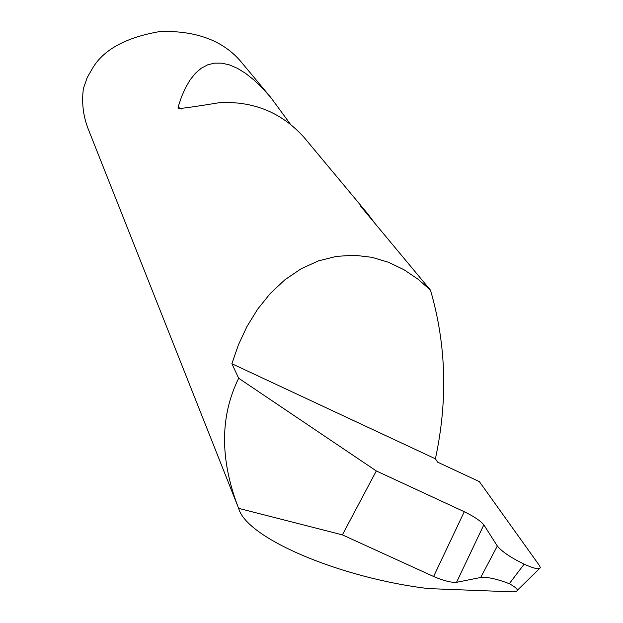 <?xml version="1.0" encoding="UTF-8"?>
<svg xmlns="http://www.w3.org/2000/svg" width="623" height="623" viewBox="0 0 623 623"><rect width="100%" height="100%" fill="white"/><g stroke="black" fill="none" stroke-linecap="round" stroke-linejoin="round"><path stroke-width="0.93" d="M497.318 546.021L483.837 524.846L456.527 582.326L480.683 577.49L497.318 546.021C501.811 551.534 510.751 557.593 524.138 564.189C534.106 568.62 539.51 569.772 540.343 567.662L539.541 565.684L479.383 481.649L437.626 462.157L435.399 458.808C447.937 400.651 446.294 344.433 430.477 290.154L360.561 206.112L367.913 214.024L375.085 223.579M456.527 582.326L456.402 582.349C451.044 582.645 443.444 580.691 433.608 576.493L464.275 511.717C473.916 516.436 480.419 520.781 483.775 524.745L483.837 524.846M367.913 214.024L303.86 137.161C281.674 112.599 253.678 101.082 219.864 102.608C199.165 106.027 185.381 108.036 178.513 108.636L178.053 107.234L181.495 96.9L185.537 87.703L190.179 79.783L195.42 73.265L201.221 68.265L207.568 64.87L214.405 63.149L221.687 63.141L229.35 64.854L237.324 68.265L245.54 73.335L253.919 79.978L262.384 88.1L270.873 97.57L240.579 61.225C222.769 40.495 195.996 30.574 160.275 31.477C126.866 37.162 104.516 49.046 93.224 67.128L87.228 77.532L83.412 88.505C81.527 102.631 83.186 116.267 88.373 129.405L238.648 508.36C246.638 538.474 340.89 578.121 428.453 588.595L512.62 591.85L516.07 591.453C518.936 590.347 516.677 587.762 509.287 583.689C496.71 578.868 487.17 576.797 480.683 577.49M464.275 511.717L376.308 470.941L238.671 378.254L231.888 363.731L238.36 344.986L246.91 326.631L257.603 309.218L270.366 293.371L284.999 279.696L301.197 268.723L318.501 260.873L336.42 256.365L354.401 255.235L371.947 257.322L388.612 262.314L404.062 269.782L418.056 279.229L430.477 290.154M270.873 97.57L290.186 123.899M238.671 378.254C220.051 416.039 219.849 458.925 238.064 506.92M376.308 470.941L342.377 534.869L433.608 576.493M238.648 508.36L342.377 534.869M231.888 363.731L435.399 458.808M509.287 583.689L524.138 564.189M181.69 109.009L178.053 107.234M517.254 590.363L539.487 568.597"/></g></svg>
